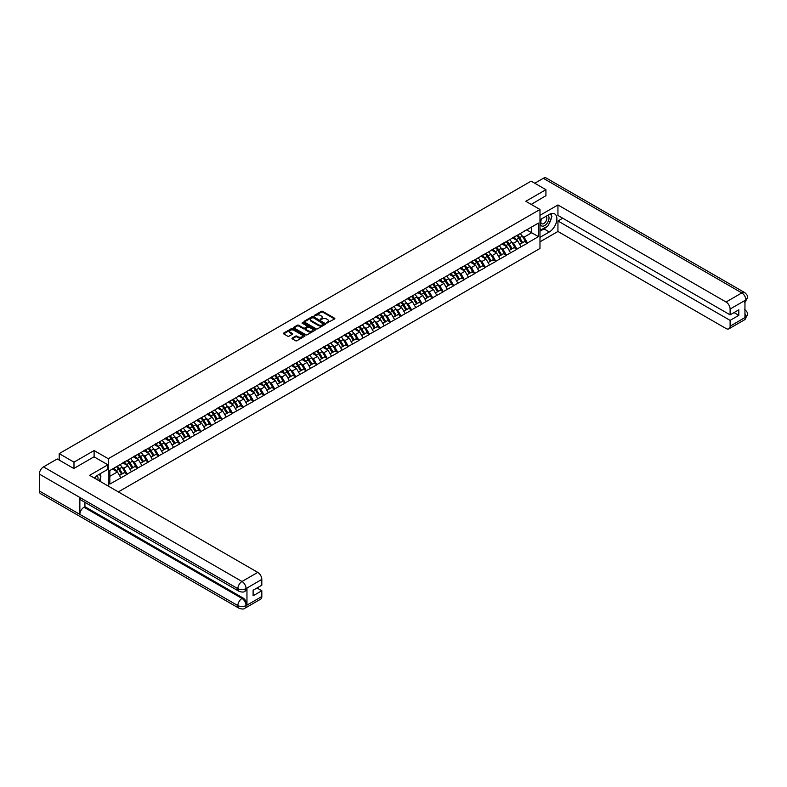 <?xml version="1.0" encoding="UTF-8"?>
<svg xmlns="http://www.w3.org/2000/svg" width="787" height="787" viewBox="0 0 787 787"><rect width="100%" height="100%" fill="white"/><g stroke="black" fill="none" stroke-linecap="round" stroke-linejoin="round"><path stroke-width="1.18" d="M326.615 323.063L334.583 318.991A0.935 0.541 0 0 0 334.583 318.233L322.66 311.347A0.935 0.541 0 0 0 321.332 311.347L314.288 315.41L314.288 315.941L316.128 315.42A3 1.731 0 0 1 320.368 315.42L321.362 315.99A3 1.731 0 0 1 322.237 317.22A3 1.731 0 0 1 321.362 318.44L320.457 319.502L322.296 318.981A3 1.731 0 0 1 326.536 318.981L327.53 319.552A3 1.731 0 0 1 328.405 320.771A3 1.731 0 0 1 327.53 322.001L326.615 322.522M292.233 338.046A0.935 0.541 0 0 0 292.233 338.813L295.587 340.751A0.935 0.541 0 0 0 296.906 340.751L304.726 336.236A0.935 0.541 0 0 0 304.726 335.469L292.803 328.582A0.935 0.541 0 0 0 291.475 328.582L283.654 333.098A0.935 0.541 0 0 0 283.654 333.855L287.698 336.197A0.935 0.541 0 0 0 289.026 336.197L292.37 334.259A0.935 0.541 0 0 0 292.37 333.501L290.364 332.34A2.509 1.446 0 0 1 289.636 331.317A2.509 1.446 0 0 1 291.18 329.979A2.509 1.446 0 0 1 293.915 330.294L301.765 334.829A2.509 1.446 0 0 1 302.493 335.852A2.509 1.446 0 0 1 300.949 337.19A2.509 1.446 0 0 1 298.214 336.875L296.906 336.118A0.935 0.541 0 0 0 295.587 336.118L292.233 338.046L292.233 338.813M94.106 450.538L73.988 462.146L59.202 453.617L531.136 181.148L545.922 189.677L525.805 201.295L539.98 209.48L108.281 458.723L94.106 450.538L94.106 456.844M316.197 328.848A0.935 0.541 0 0 0 317.515 328.848L325.336 324.333A0.935 0.541 0 0 0 325.336 323.565L313.413 316.679A0.935 0.541 0 0 0 312.085 316.679L304.264 321.194A0.935 0.541 0 0 0 304.264 321.962L316.197 328.848M302.238 323.201L315.026 330.294L307.215 334.8A0.935 0.541 0 0 1 305.887 334.8L293.964 327.913L293.964 327.146A0.935 0.541 0 0 0 293.964 327.913M293.964 327.146L297.309 325.218A0.935 0.541 0 0 1 298.637 325.218L303.467 328.002A0.935 0.541 0 0 0 304.795 328.002L307.019 326.723A0.935 0.541 0 0 0 307.019 325.956L301.982 323.054L302.906 322.513L315.036 329.517A0.935 0.541 0 0 1 315.036 330.284L315.036 329.517M108.281 486.081L108.281 458.723M118.345 491.895L539.98 248.466L539.98 209.48M116.565 466.642A6.394 3.689 -120 0 1 118.758 469.209L121.739 474.128L124.336 472.623L127.219 474.295L123.844 468.216L121.975 467.134M127.219 474.295L109.836 484.094L109.836 470.528L538.426 223.085L538.426 236.651L527.457 242.986L524.083 237.143L522.214 236.061M516.803 235.569A6.394 3.689 -120 0 1 518.987 238.136L521.978 243.055L524.575 241.55L527.457 242.986M527.457 243.222L516.921 249.066L513.547 243.222L511.678 242.14M506.267 241.648A6.394 3.689 -120 0 1 508.461 244.216L511.442 249.135L514.039 247.639L516.921 249.066M516.921 249.302L506.395 255.145L503.011 249.302L501.142 248.22M495.741 247.738A6.394 3.689 -120 0 1 497.925 250.296L500.906 255.214L503.503 253.719L506.395 255.145M506.395 255.382L495.859 261.225L492.485 255.382L490.616 254.299M485.205 253.817A6.394 3.689 -120 0 1 487.399 256.375L490.38 261.294L492.977 259.799L495.859 261.225M495.859 261.461L485.323 267.305L481.949 261.461L480.08 260.379M474.669 259.897A6.394 3.689 -120 0 1 476.863 262.455L479.844 267.373L482.441 265.878L485.323 267.305M485.323 267.541L474.797 273.394L471.423 267.541L469.544 266.459M464.143 265.976A6.394 3.689 -120 0 1 466.327 268.534L469.308 273.463L471.915 271.958L474.797 273.394M474.797 273.62L464.261 279.474L460.887 273.62L459.018 272.548M453.607 272.056A6.394 3.689 -120 0 1 455.801 274.614L458.782 279.542L461.379 278.037L464.261 279.474M464.261 279.7L453.725 285.553L450.351 279.7L448.482 278.628M443.071 278.136A6.394 3.689 -120 0 1 445.265 280.693L448.246 285.622L450.843 284.117L453.725 285.553M453.725 285.789L443.199 291.633L439.825 285.789L437.946 284.707M432.545 284.215A6.394 3.689 -120 0 1 434.729 286.783L437.71 291.702L440.317 290.196L443.199 291.633M443.199 291.869L432.663 297.712L429.289 291.869L427.42 290.787M422.009 290.295A6.394 3.689 -120 0 1 424.203 292.862L427.184 297.781L429.781 296.286L432.663 297.712M432.663 297.948L422.127 303.792L418.753 297.948L416.884 296.866M411.473 296.384A6.394 3.689 -120 0 1 413.667 298.942L416.648 303.861L419.245 302.365L422.127 303.792M422.127 304.028L411.601 309.871L408.227 304.028L406.358 302.946M400.947 302.464A6.394 3.689 -120 0 1 403.131 305.022L406.112 309.94L408.719 308.445L411.601 309.871M411.601 310.108L401.065 315.951L397.691 310.108L395.822 309.025M390.411 308.543A6.394 3.689 -120 0 1 392.605 311.101L395.586 316.03L398.183 314.525L401.065 315.951M401.065 316.187L390.539 322.04L387.155 316.187L385.286 315.105M379.875 314.623A6.394 3.689 -120 0 1 382.069 317.181L385.05 322.109L387.647 320.604L390.539 322.04M390.539 322.267L380.003 328.12L376.629 322.267L374.76 321.194M369.349 320.702A6.394 3.689 -120 0 1 371.533 323.26L374.514 328.189L377.121 326.684L380.003 328.12M380.003 328.346L369.467 334.2L366.093 328.346L364.224 327.274M358.813 326.782A6.394 3.689 -120 0 1 361.007 329.35L363.988 334.268L366.585 332.763L369.467 334.2M369.467 334.436L358.941 340.279L355.557 334.436L353.688 333.354M348.287 332.862A6.394 3.689 -120 0 1 350.471 335.429L353.452 340.348L356.049 338.853L358.941 340.279M358.941 340.515L348.405 346.359L345.031 340.515L343.162 339.433M337.751 338.951A6.394 3.689 -120 0 1 339.935 341.509L342.925 346.428L345.523 344.932L348.405 346.359M348.405 346.595L337.869 352.438L334.495 346.595L332.626 345.513M327.215 345.031A6.394 3.689 -120 0 1 329.409 347.588L332.389 352.507L334.987 351.012L337.869 352.438M337.869 352.674L327.343 358.518L323.959 352.674L322.09 351.592M316.689 351.11A6.394 3.689 -120 0 1 318.873 353.668L321.853 358.587L324.451 357.091L327.343 358.518M327.343 358.754L316.807 364.607L313.433 358.754L311.563 357.672M306.153 357.19A6.394 3.689 -120 0 1 308.347 359.748L311.327 364.676L313.924 363.171L316.807 364.607M316.807 364.834L306.271 370.687L302.897 364.834L301.028 363.761M295.617 363.269A6.394 3.689 -120 0 1 297.811 365.827L300.791 370.756L303.388 369.251L306.271 370.687M306.271 370.913L295.745 376.766L292.37 370.913L290.492 369.841M285.091 369.349A6.394 3.689 -120 0 1 287.275 371.907L290.255 376.835L292.862 375.33L295.745 376.766M295.745 377.003L285.209 382.846L281.835 377.003L279.965 375.92M274.555 375.429A6.394 3.689 -120 0 1 276.749 377.996L279.729 382.915L282.326 381.41L285.209 382.846M285.209 383.082L274.673 388.926L271.299 383.082L269.429 382M264.019 381.508A6.394 3.689 -120 0 1 266.213 384.076L269.193 388.994L271.79 387.499L274.673 388.926M274.673 389.162L264.147 395.005L260.772 389.162L258.893 388.08M253.493 387.598A6.394 3.689 -120 0 1 255.677 390.155L258.657 395.074L261.264 393.579L264.147 395.005M264.147 395.241L253.611 401.085L250.236 395.241L248.367 394.159M242.957 393.677A6.394 3.689 -120 0 1 245.15 396.235L248.131 401.154L250.728 399.658L253.611 401.085M253.611 401.321L243.075 407.164L239.701 401.321L237.831 400.239M232.421 399.757A6.394 3.689 -120 0 1 234.615 402.314L237.595 407.243L240.192 405.738L243.075 407.164M243.075 407.4L232.549 413.254L229.174 407.4L227.305 406.318M221.895 405.836A6.394 3.689 -120 0 1 224.079 408.394L227.059 413.323L229.666 411.817L232.549 413.254M232.549 413.48L222.013 419.333L218.638 413.48L216.769 412.408M211.359 411.916A6.394 3.689 -120 0 1 213.552 414.474L216.533 419.402L219.13 417.897L222.013 419.333M222.013 419.56L211.487 425.413L208.102 419.56L206.233 418.487M200.823 417.995A6.394 3.689 -120 0 1 203.016 420.563L205.997 425.482L208.594 423.977L211.487 425.413M211.487 425.649L200.951 431.492L197.576 425.649L195.707 424.567M190.297 424.075A6.394 3.689 -120 0 1 192.481 426.643L195.461 431.561L198.068 430.056L200.951 431.492M200.951 431.729L190.415 437.572L187.04 431.729L185.171 430.646M179.761 430.155A6.394 3.689 -120 0 1 181.954 432.722L184.935 437.641L187.532 436.146L190.415 437.572M190.415 437.808L179.889 443.652L176.504 437.808L174.635 436.726M169.235 436.244A6.394 3.689 -120 0 1 171.418 438.802L174.399 443.72L176.996 442.225L179.889 443.652M179.889 443.888L169.353 449.731L165.978 443.888L164.109 442.806M158.699 442.324A6.394 3.689 -120 0 1 160.882 444.881L163.873 449.8L166.47 448.305L169.353 449.731M169.353 449.967L158.817 455.821L155.442 449.967L153.573 448.885M148.163 448.403A6.394 3.689 -120 0 1 150.356 450.961L153.337 455.889L155.934 454.384L158.817 455.821M158.817 456.047L148.29 461.9L144.906 456.047L143.037 454.975M137.636 454.483A6.394 3.689 -120 0 1 139.82 457.04L142.801 461.969L145.398 460.464L148.29 461.9M148.29 462.126L137.755 467.98L134.38 462.126L132.511 461.054M127.1 460.562A6.394 3.689 -120 0 1 129.294 463.12L132.275 468.049L134.872 466.543L137.755 467.98M137.755 468.216L127.219 474.059M123.648 462.323L127.219 460.493M123.844 468.216L127.966 465.835L122.762 462.835M131.34 471.679L127.966 465.835M134.174 456.244L137.755 454.414M134.38 462.126L138.492 459.756L133.298 456.755M141.876 465.599L138.492 459.756M144.71 450.164L148.29 448.334M144.906 456.047L149.028 453.676L143.834 450.666M152.403 459.519L149.028 453.676M155.246 444.084L158.817 442.255M155.442 449.967L159.564 447.587L154.36 444.586M162.939 453.44L159.564 447.587M165.772 438.005L169.353 436.165M165.978 443.888L170.09 441.507L164.896 438.507M173.474 447.36L170.09 441.507M176.308 431.925L179.889 430.086M176.504 437.808L180.626 435.427L175.432 432.427M184.001 441.281L180.626 435.427M186.834 425.836L190.415 424.006M187.04 431.729L191.162 429.348L185.958 426.347M194.537 435.191L191.162 429.348M197.37 419.756L200.951 417.927M197.576 425.649L201.688 423.268L196.494 420.268M205.073 429.112L201.688 423.268M207.906 413.677L211.487 411.847M208.102 419.56L212.224 417.189L207.03 414.188M215.599 423.032L212.224 417.189M218.432 407.597L222.013 405.767M218.638 413.48L222.76 411.109L217.556 408.109M226.135 416.953L222.76 411.109M228.968 401.518L232.549 399.688M229.174 407.4L233.286 405.03L228.092 402.019M236.661 410.873L233.286 405.03M239.504 395.438L243.075 393.608M239.701 401.321L243.822 398.94L238.618 395.94M247.197 404.793L243.822 398.94M250.03 389.358L253.611 387.519M250.236 395.241L254.358 392.861L249.154 389.86M257.733 398.714L254.358 392.861M260.566 383.269L264.147 381.439M260.772 389.162L264.885 386.781L259.69 383.781M268.259 392.624L264.885 386.781M271.102 377.189L274.673 375.36M271.299 383.082L275.42 380.701L270.216 377.701M278.795 386.545L275.42 380.701M281.628 371.11L285.209 369.28M281.835 377.003L285.956 374.622L280.752 371.621M289.331 380.465L285.956 374.622M292.164 365.03L295.745 363.2M292.37 370.913L296.483 368.542L291.288 365.542M299.857 374.386L296.483 368.542M302.7 358.951L306.271 357.121M302.897 364.834L307.019 362.463L301.815 359.452M310.393 368.306L307.019 362.463M313.226 352.871L316.807 351.041M313.433 358.754L317.545 356.373L312.35 353.373M320.929 362.227L317.545 356.373M323.762 346.792L327.343 344.952M323.959 352.674L328.081 350.294L322.886 347.293M331.455 356.147L328.081 350.294M334.298 340.712L337.869 338.872M334.495 346.595L338.617 344.214L333.413 341.214M341.991 350.067L338.617 344.214M344.824 334.623L348.405 332.793M345.031 340.515L349.143 338.135L343.949 335.134M352.527 343.978L349.143 338.135M355.36 328.543L358.941 326.713M355.557 334.436L359.679 332.055L354.484 329.055M363.053 337.898L359.679 332.055M365.886 322.463L369.467 320.634M366.093 328.346L370.215 325.975L365.011 322.975M373.589 331.819L370.215 325.975M376.422 316.384L380.003 314.554M376.629 322.267L380.741 319.896L375.547 316.895M384.125 325.739L380.741 319.896M386.958 310.304L390.539 308.474M387.155 316.187L391.277 313.816L386.083 310.806M394.651 319.66L391.277 313.816M397.484 304.225L401.065 302.395M397.691 310.108L401.813 307.727L396.609 304.726M405.187 313.58L401.813 307.727M408.02 298.145L411.601 296.305M408.227 304.028L412.339 301.647L407.145 298.647M415.713 307.501L412.339 301.647M418.556 292.056L422.127 290.226M418.753 297.948L422.875 295.568L417.671 292.567M426.249 301.411L422.875 295.568M429.082 285.976L432.663 284.146M429.289 291.869L433.411 289.488L428.207 286.488M436.785 295.332L433.411 289.488M439.618 279.897L443.199 278.067M439.825 285.789L443.937 283.409L438.743 280.408M447.311 289.252L443.937 283.409M450.154 273.817L453.725 271.987M450.351 279.7L454.473 277.329L449.269 274.329M457.847 283.172L454.473 277.329M460.68 267.737L464.261 265.908M460.887 273.62L465.009 271.249L459.805 268.239M468.383 277.093L465.009 271.249M471.216 261.658L474.797 259.828M471.423 267.541L475.535 265.16L470.341 262.16M478.909 271.013L475.535 265.16M481.752 255.578L485.323 253.739M481.949 261.461L486.071 259.08L480.867 256.08M489.445 264.934L486.071 259.08M492.278 249.499L495.859 247.659M492.485 255.382L496.597 253.001L491.403 250M499.981 258.854L496.597 253.001M502.814 243.409L506.395 241.579M503.011 249.302L507.133 246.921L501.939 243.921M510.507 252.765L507.133 246.921M513.35 237.33L516.921 235.5M513.547 243.222L517.669 240.842L512.465 237.841M521.043 246.685L517.669 240.842M523.876 231.25L527.457 229.42M524.083 237.143L531.678 232.755L531.678 226.981L538.426 223.085M526.68 229.873L538.426 236.651M545.922 195.914L545.922 189.677M73.988 462.146L73.988 468.383M59.202 453.617L59.202 460.08M109.836 476.302L117.43 471.915L112.433 469.032M120.805 477.758L117.43 471.915M326.88 323.152L327.53 322.778A3 1.731 0 0 0 328.405 321.558L328.405 320.771M322.237 317.22L322.237 317.997A3 1.731 0 0 1 321.362 319.217L320.712 319.591M334.583 318.233L334.583 318.991L322.66 312.124A0.935 0.541 0 0 0 321.332 312.124L314.554 316.04M325.336 323.565L325.336 324.333L313.413 317.456A0.935 0.541 0 0 0 312.085 317.456L304.274 321.972L304.264 321.194M323.683 324.214L313.216 317.633L311.327 318.194A3 1.731 0 0 0 310.442 319.414A3 1.731 0 0 0 311.327 320.643L318.479 324.775A3 1.731 0 0 0 322.719 324.775L323.683 324.214L323.683 325.001L323.683 324.46M310.442 319.414L310.442 320.201A3 1.731 0 0 0 311.327 321.421L311.327 320.643M323.683 325.001L322.719 325.552A3 1.731 0 0 1 318.479 325.552L311.327 321.421M293.974 327.913L297.309 325.995L297.309 325.218M307.294 326.339L307.294 327.117A0.935 0.541 0 0 1 307.019 327.5L304.795 328.789A0.935 0.541 0 0 1 303.467 328.789L298.637 325.995A0.935 0.541 0 0 0 297.309 325.995M308.494 330.904A2.509 1.446 0 0 0 311.219 331.219A2.509 1.446 0 0 0 312.773 329.881A2.509 1.446 0 0 0 312.036 328.858L309.271 327.264A0.935 0.541 0 0 0 307.943 327.264L305.72 328.543A0.935 0.541 0 0 0 305.72 329.31L308.494 330.904L308.494 331.681A2.509 1.446 0 0 0 311.219 331.996A2.509 1.446 0 0 0 312.773 330.658L312.773 329.881M305.445 328.927L305.445 329.704A0.935 0.541 0 0 0 305.72 330.087L305.72 329.31M308.494 331.681L305.72 330.087M302.493 335.852L302.493 336.629A2.509 1.446 0 0 1 300.949 337.967A2.509 1.446 0 0 1 298.214 337.653L296.906 336.895A0.935 0.541 0 0 0 295.587 336.895L292.252 338.823M289.636 331.317L289.636 332.094A2.509 1.446 0 0 0 290.364 333.117L290.364 332.34M292.37 333.501L292.37 334.259L290.364 333.117M304.726 335.469L304.726 336.236L292.803 329.36A0.935 0.541 0 0 0 291.475 329.36L283.664 333.865M520.227 233.591A7.831 4.525 60 0 1 522.283 236.169L519.686 237.674A7.831 4.525 -120 0 0 517.63 235.097M519.686 237.674L522.666 242.593L525.263 241.097L522.283 236.169M521.978 243.055L522.666 242.593M524.575 241.55L525.263 241.097M513.154 237.448A6.394 3.689 60 0 1 514.914 239.258M514.157 237.103A7.831 4.525 60 0 1 516.203 239.681L516.498 240.163M519.705 244.364L521.781 243.104L518.8 238.176A7.831 4.525 -120 0 0 516.754 235.598M521.781 243.104L519.676 244.324M509.701 239.671A7.831 4.525 60 0 1 511.747 242.258L509.15 243.754A7.831 4.525 -120 0 0 507.094 241.176M509.15 243.754L512.13 248.682L514.728 247.177L511.747 242.258M511.442 249.135L512.13 248.682M514.039 247.639L514.728 247.177M502.618 243.527A6.394 3.689 60 0 1 504.388 245.337M503.621 243.183A7.831 4.525 60 0 1 505.667 245.76L505.962 246.242M509.169 250.443L511.255 249.184L508.274 244.265A7.831 4.525 -120 0 0 506.218 241.678M511.255 249.184L509.14 250.404M499.165 245.751A7.831 4.525 60 0 1 501.221 248.338L498.614 249.833A7.831 4.525 -120 0 0 496.567 247.256M498.614 249.833L501.594 254.762L504.201 253.257L501.221 248.338M500.906 255.214L501.594 254.762M503.503 253.719L504.201 253.257M492.091 249.607A6.394 3.689 60 0 1 493.852 251.417M493.085 249.263A7.831 4.525 60 0 1 495.141 251.84L495.436 252.332M498.633 256.532L500.719 255.263L497.738 250.345A7.831 4.525 -120 0 0 495.682 247.757M500.719 255.263L498.614 256.483M488.629 251.84A7.831 4.525 60 0 1 490.685 254.417L488.088 255.913A7.831 4.525 -120 0 0 486.032 253.335M488.088 255.913L491.068 260.841L493.665 259.336L490.685 254.417M490.38 261.294L491.068 260.841M492.977 259.799L493.665 259.336M481.555 255.686A6.394 3.689 60 0 1 483.316 257.497M482.559 255.342A7.831 4.525 60 0 1 484.605 257.92L484.9 258.411M488.107 262.612L490.183 261.343L487.202 256.424A7.831 4.525 -120 0 0 485.156 253.847M490.183 261.343L488.078 262.563M478.103 257.92A7.831 4.525 60 0 1 480.149 260.497L477.552 261.992A7.831 4.525 -120 0 0 475.496 259.415M477.552 261.992L480.532 266.921L483.129 265.416L480.149 260.497M479.844 267.373L480.532 266.921M482.441 265.878L483.129 265.416M471.019 261.766A6.394 3.689 60 0 1 472.79 263.576M472.023 261.422A7.831 4.525 60 0 1 474.079 264.009L474.364 264.491M477.571 268.692L479.657 267.423L476.676 262.504A7.831 4.525 -120 0 0 474.62 259.926M479.657 267.423L477.542 268.642M467.567 263.999A7.831 4.525 60 0 1 469.623 266.577L467.016 268.082A7.831 4.525 -120 0 0 464.969 265.494M467.016 268.082L469.996 273L472.603 271.495L469.623 266.577M469.308 273.463L469.996 273M471.915 271.958L472.603 271.495M460.493 267.846A6.394 3.689 60 0 1 462.254 269.656M461.487 267.501A7.831 4.525 60 0 1 463.543 270.089L463.838 270.571M467.035 274.771L469.121 273.512L466.14 268.583A7.831 4.525 -120 0 0 464.094 266.006M469.121 273.512L467.016 274.722M541.377 219.002A6.207 3.581 120 0 0 542.45 226.164A6.207 3.581 120 0 0 548.047 221.737A6.207 3.581 120 0 0 547.9 215.235M541.731 218.806A4.25 2.45 120 0 0 541.712 223.734A4.25 2.45 120 0 0 542.341 223.921A4.25 2.45 120 0 0 546.227 220.783A4.25 2.45 120 0 0 545.962 216.376A4.25 2.45 120 0 0 545.952 216.366M550.27 213.946L551.933 216.307L548.283 225.702L540.994 229.902L539.98 228.466M539.98 229.322L540.994 229.902M99.231 474.276L100.923 476.686L99.29 480.896M97.814 480.04A6.207 3.581 120 0 0 96.988 475.702M95.837 478.899A4.25 2.45 120 0 0 95.394 477.148M546.945 226.469A10.743 6.198 120 0 1 543.965 228.889L549.296 231.968A10.743 6.198 120 0 0 556.311 222.505A10.743 6.198 120 0 0 554.668 213.897A10.743 6.198 120 0 0 549.296 214.428L539.98 219.809M549.296 231.968L539.98 237.349M539.98 241.835L557.944 231.467L557.944 220.98L730.11 320.378L730.11 326.192L745.968 316.945L744.955 317.417L744.955 300.654L745.869 299.936L730.11 309.035A5.725 3.305 -120 0 0 726.057 302.021L741.816 292.921L543.325 178.315L534.786 183.243M562.735 218.215L557.944 220.98M734.025 312.587L738.816 315.351L738.816 309.812L730.11 314.849L557.944 215.441L557.944 204.964L726.057 302.021M539.98 215.333L557.944 204.964M557.944 231.467L726.057 328.523A5.725 3.305 -120 0 0 728.919 328.809A5.725 3.305 -120 0 0 730.11 326.192M543.325 178.315A5.873 3.394 -60 0 1 546.257 178.029L744.758 292.626A5.873 3.394 -60 0 0 741.816 292.921A5.725 3.305 60 0 1 745.869 299.936M730.11 314.849L730.11 309.035M738.816 315.351L730.11 320.378M545.922 195.678L531.205 204.413M549.07 223.665A10.743 6.198 120 0 0 551.382 217.704M551.559 215.776A10.743 6.198 120 0 0 551.293 213.592M543.965 228.889L539.98 231.191M539.98 229.942L540.521 229.637M744.955 313.413L745.869 316.895M744.758 309.586C747.06 311.652 748.024 313.315 747.65 314.554L745.978 316.945M744.758 292.626C747.06 294.682 748.024 296.355 747.65 297.634L745.968 299.995M239.061 591.332A5.873 3.394 -60 0 1 237.851 588.676C240.547 589.975 243.252 589.965 245.947 588.646L244.865 591.322C243.901 592.296 241.973 592.296 239.061 591.332L81.081 500.119A5.873 3.394 -60 0 1 79.861 497.463L39.35 474.079A5.873 3.394 -60 0 1 43.501 466.888L57.244 458.949L73.781 468.501L94.037 456.814L107.878 464.802L107.878 469.278L98.296 474.817A10.743 6.198 120 0 0 94.529 478.142M107.878 464.802L89.649 475.328L257.762 572.385A5.725 3.305 60 0 1 261.815 579.399L261.815 585.213L253.109 590.24L253.109 595.769L261.815 590.742L261.815 596.556A5.725 3.305 60 0 1 260.625 599.173L244.865 608.282A5.725 3.305 -120 0 0 246.046 605.656L261.815 596.556M100.283 481.467L102.546 482.765M100.52 481.329L100.52 477.729M100.52 476.115L100.52 473.528M244.865 608.282C243.95 609.246 242.012 609.246 239.061 608.282L40.57 493.685A5.873 3.394 -60 0 1 39.35 490.999L79.861 514.383A5.873 3.394 -60 0 1 84.012 507.231L242.002 598.445L242.908 597.913A5.725 3.305 60 0 1 246.961 604.937L246.961 588.174A5.725 3.305 60 0 1 245.77 590.791L244.865 591.322M39.35 474.079L39.35 490.999M43.501 466.888L242.002 581.485A5.873 3.394 -60 0 0 237.851 588.676L79.861 497.463L79.861 514.383L237.851 605.596C240.547 606.895 243.242 606.895 245.947 605.596L246.046 605.656M261.815 590.742L257.024 587.978M84.927 502.332L84.927 506.7L242.908 597.913M84.927 506.7L84.012 507.231M457.031 270.079A7.831 4.525 60 0 1 459.087 272.656L456.49 274.161A7.831 4.525 -120 0 0 454.433 271.574M456.49 274.161L459.47 279.08L462.067 277.585L459.087 272.656M458.782 279.542L459.47 279.08M461.379 278.037L462.067 277.585M449.957 273.925A6.394 3.689 60 0 1 451.718 275.735M450.961 273.591A7.831 4.525 60 0 1 453.007 276.168L453.302 276.65M456.509 280.851L458.595 279.592L455.604 274.663A7.831 4.525 -120 0 0 453.558 272.086M458.595 279.592L456.48 280.802M446.504 276.158A7.831 4.525 60 0 1 448.551 278.736L445.954 280.241A7.831 4.525 -120 0 0 443.898 277.663M445.954 280.241L448.934 285.16L451.531 283.664L448.551 278.736M448.246 285.622L448.934 285.16M450.843 284.117L451.531 283.664M439.421 280.015A6.394 3.689 60 0 1 441.192 281.825M440.425 279.67A7.831 4.525 60 0 1 442.481 282.248L442.766 282.73M445.973 286.93L448.059 285.671L445.078 280.743A7.831 4.525 -120 0 0 443.022 278.165M448.059 285.671L445.944 286.891M435.968 282.238A7.831 4.525 60 0 1 438.025 284.815L435.418 286.32A7.831 4.525 -120 0 0 433.371 283.743M435.418 286.32L438.398 291.239L441.005 289.744L438.025 284.815M437.71 291.702L438.398 291.239M440.317 290.196L441.005 289.744M428.895 286.094A6.394 3.689 60 0 1 430.656 287.904M429.889 285.75A7.831 4.525 60 0 1 431.945 288.327L432.24 288.809M435.437 293.01L437.523 291.751L434.542 286.832A7.831 4.525 -120 0 0 432.496 284.245M437.523 291.751L435.418 292.971M425.433 288.317A7.831 4.525 60 0 1 427.489 290.905L424.891 292.4A7.831 4.525 -120 0 0 422.835 289.823M424.891 292.4L427.872 297.329L430.469 295.823L427.489 290.905M427.184 297.781L427.872 297.329M429.781 296.286L430.469 295.823M418.359 292.174A6.394 3.689 60 0 1 420.13 293.984M419.363 291.829A7.831 4.525 60 0 1 421.409 294.407L421.704 294.899M424.911 299.09L426.997 297.83L424.016 292.912A7.831 4.525 -120 0 0 421.96 290.324M426.997 297.83L424.882 299.05M414.906 294.397A7.831 4.525 60 0 1 416.953 296.984L414.356 298.48A7.831 4.525 -120 0 0 412.309 295.902M414.356 298.48L417.336 303.408L419.933 301.903L416.953 296.984M416.648 303.861L417.336 303.408M419.245 302.365L419.933 301.903M407.823 298.253A6.394 3.689 60 0 1 409.594 300.063M408.827 297.909A7.831 4.525 60 0 1 410.883 300.486L411.178 300.978M414.375 305.179L416.461 303.91L413.48 298.991A7.831 4.525 -120 0 0 411.424 296.414M416.461 303.91L414.356 305.13M404.37 300.486A7.831 4.525 60 0 1 406.426 303.064L403.82 304.559A7.831 4.525 -120 0 0 401.773 301.982M403.82 304.559L406.81 309.488L409.407 307.983L406.426 303.064M406.112 309.94L406.81 309.488M408.719 308.445L409.407 307.983M397.297 304.333A6.394 3.689 60 0 1 399.058 306.143M398.291 303.989A7.831 4.525 60 0 1 400.347 306.566L400.642 307.058M403.849 311.258L405.925 309.989L402.944 305.071A7.831 4.525 -120 0 0 400.898 302.493M405.925 309.989L403.82 311.209M393.834 306.566A7.831 4.525 60 0 1 395.891 309.143L393.293 310.649A7.831 4.525 -120 0 0 391.237 308.061M393.293 310.649L396.274 315.567L398.871 314.062L395.891 309.143M395.586 316.03L396.274 315.567M398.183 314.525L398.871 314.062M386.761 310.412A6.394 3.689 60 0 1 388.532 312.223M387.765 310.068A7.831 4.525 60 0 1 389.811 312.655L390.106 313.137M393.313 317.338L395.399 316.069L392.418 311.15A7.831 4.525 -120 0 0 390.362 308.573M395.399 316.069L393.284 317.289M383.308 312.646A7.831 4.525 60 0 1 385.355 315.223L382.757 316.728A7.831 4.525 -120 0 0 380.711 314.141M382.757 316.728L385.738 321.647L388.335 320.152L385.355 315.223M385.05 322.109L385.738 321.647M387.647 320.604L388.335 320.152M376.235 316.492A6.394 3.689 60 0 1 377.996 318.302M377.229 316.148A7.831 4.525 60 0 1 379.285 318.735L379.58 319.217M382.777 323.418L384.863 322.158L381.882 317.23A7.831 4.525 -120 0 0 379.826 314.652M384.863 322.158L382.757 323.368M372.772 318.725A7.831 4.525 60 0 1 374.828 321.303L372.231 322.808A7.831 4.525 -120 0 0 370.175 320.23M372.231 322.808L375.212 327.726L377.809 326.231L374.828 321.303M374.514 328.189L375.212 327.726M377.121 326.684L377.809 326.231M365.699 322.572A6.394 3.689 60 0 1 367.46 324.382M366.703 322.237A7.831 4.525 60 0 1 368.749 324.815L369.044 325.297M372.251 329.497L374.327 328.238L371.346 323.309A7.831 4.525 -120 0 0 369.3 320.732M374.327 328.238L372.221 329.458M362.246 324.805A7.831 4.525 60 0 1 364.292 327.382L361.695 328.887A7.831 4.525 -120 0 0 359.639 326.31M361.695 328.887L364.676 333.806L367.273 332.311L364.292 327.382M363.988 334.268L364.676 333.806M366.585 332.763L367.273 332.311M355.163 328.661A6.394 3.689 60 0 1 356.934 330.471M356.167 328.317A7.831 4.525 60 0 1 358.213 330.894L358.508 331.376M361.715 335.577L363.801 334.318L360.82 329.389A7.831 4.525 -120 0 0 358.764 326.812M363.801 334.318L361.686 335.537M351.71 330.884A7.831 4.525 60 0 1 353.757 333.472L351.159 334.967A7.831 4.525 -120 0 0 349.113 332.389M351.159 334.967L354.14 339.886L356.747 338.39L353.757 333.472M353.452 340.348L354.14 339.886M356.049 338.853L356.747 338.39M344.637 334.741A6.394 3.689 60 0 1 346.398 336.551M345.631 334.396A7.831 4.525 60 0 1 347.687 336.974L347.982 337.456M351.179 341.656L353.265 340.397L350.284 335.478A7.831 4.525 -120 0 0 348.228 332.891M353.265 340.397L351.159 341.617M341.174 336.964A7.831 4.525 60 0 1 343.23 339.551L340.633 341.046A7.831 4.525 -120 0 0 338.577 338.469M340.633 341.046L343.614 345.975L346.211 344.47L343.23 339.551M342.925 346.428L343.614 345.975M345.523 344.932L346.211 344.47M334.101 340.82A6.394 3.689 60 0 1 335.862 342.63M335.105 340.476A7.831 4.525 60 0 1 337.151 343.053L337.446 343.545M340.653 347.746L342.729 346.477L339.748 341.558A7.831 4.525 -120 0 0 337.702 338.971M342.729 346.477L340.623 347.697M330.648 343.043A7.831 4.525 60 0 1 332.694 345.631L330.097 347.126A7.831 4.525 -120 0 0 328.041 344.549M330.097 347.126L333.078 352.055L335.675 350.549L332.694 345.631M332.389 352.507L333.078 352.055M334.987 351.012L335.675 350.549M323.565 346.9A6.394 3.689 60 0 1 325.336 348.71M324.569 346.555A7.831 4.525 60 0 1 326.615 349.133L326.91 349.625M330.117 353.825L332.203 352.556L329.222 347.638A7.831 4.525 -120 0 0 327.166 345.06M332.203 352.556L330.087 353.776M320.112 349.133A7.831 4.525 60 0 1 322.168 351.71L319.561 353.206A7.831 4.525 -120 0 0 317.515 350.628M319.561 353.206L322.542 358.134L325.149 356.629L322.168 351.71M321.853 358.587L322.542 358.134M324.451 357.091L325.149 356.629M313.039 352.979A6.394 3.689 60 0 1 314.8 354.789M314.033 352.635A7.831 4.525 60 0 1 316.089 355.222L316.384 355.704M319.581 359.905L321.667 358.636L318.686 353.717A7.831 4.525 -120 0 0 316.63 351.14M321.667 358.636L319.561 359.856M309.576 355.212A7.831 4.525 60 0 1 311.632 357.79L309.035 359.295A7.831 4.525 -120 0 0 306.979 356.708M309.035 359.295L312.016 364.214L314.613 362.709L311.632 357.79M311.327 364.676L312.016 364.214M313.924 363.171L314.613 362.709M302.503 359.059A6.394 3.689 60 0 1 304.264 360.869M303.507 358.715A7.831 4.525 60 0 1 305.553 361.302L305.848 361.784M309.055 365.985L311.131 364.725L308.15 359.797A7.831 4.525 -120 0 0 306.104 357.219M311.131 364.725L309.025 365.935M299.05 361.292A7.831 4.525 60 0 1 301.096 363.869L298.499 365.375A7.831 4.525 -120 0 0 296.443 362.787M298.499 365.375L301.48 370.293L304.077 368.798L301.096 363.869M300.791 370.756L301.48 370.293M303.388 369.251L304.077 368.798M291.967 365.138A6.394 3.689 60 0 1 293.738 366.949M292.971 364.804A7.831 4.525 60 0 1 295.027 367.381L295.312 367.863M298.519 372.064L300.604 370.805L297.624 365.876A7.831 4.525 -120 0 0 295.568 363.299M300.604 370.805L298.489 372.015M288.514 367.372A7.831 4.525 60 0 1 290.57 369.949L287.963 371.454A7.831 4.525 -120 0 0 285.917 368.877M287.963 371.454L290.944 376.373L293.551 374.878L290.57 369.949M290.255 376.835L290.944 376.373M292.862 375.33L293.551 374.878M281.441 371.228A6.394 3.689 60 0 1 283.202 373.038M282.435 370.884A7.831 4.525 60 0 1 284.491 373.461L284.786 373.943M287.983 378.144L290.069 376.884L287.088 371.956A7.831 4.525 -120 0 0 285.042 369.378M290.069 376.884L287.963 378.104M277.978 373.451A7.831 4.525 60 0 1 280.034 376.029L277.437 377.534A7.831 4.525 -120 0 0 275.381 374.956M277.437 377.534L280.418 382.452L283.015 380.957L280.034 376.029M279.729 382.915L280.418 382.452M282.326 381.41L283.015 380.957M270.905 377.307A6.394 3.689 60 0 1 272.666 379.118M271.909 376.963A7.831 4.525 60 0 1 273.955 379.541L274.25 380.023M277.457 384.223L279.542 382.964L276.552 378.045A7.831 4.525 -120 0 0 274.506 375.458M279.542 382.964L277.427 384.184M267.452 379.531A7.831 4.525 60 0 1 269.498 382.118L266.901 383.613A7.831 4.525 -120 0 0 264.845 381.036M266.901 383.613L269.882 388.542L272.479 387.037L269.498 382.118M269.193 388.994L269.882 388.542M271.79 387.499L272.479 387.037M260.369 383.387A6.394 3.689 60 0 1 262.14 385.197M261.373 383.043A7.831 4.525 60 0 1 263.429 385.62L263.714 386.112M266.921 390.303L269.006 389.044L266.026 384.125A7.831 4.525 -120 0 0 263.97 381.538M269.006 389.044L266.891 390.263M256.916 385.61A7.831 4.525 60 0 1 258.972 388.198L256.365 389.693A7.831 4.525 -120 0 0 254.319 387.115M256.365 389.693L259.346 394.621L261.953 393.116L258.972 388.198M258.657 395.074L259.346 394.621M261.264 393.579L261.953 393.116M249.843 389.467A6.394 3.689 60 0 1 251.604 391.277M250.837 389.122A7.831 4.525 60 0 1 252.893 391.7L253.188 392.192M256.385 396.392L258.47 395.123L255.49 390.204A7.831 4.525 -120 0 0 253.444 387.617M258.47 395.123L256.365 396.343M246.38 391.7A7.831 4.525 60 0 1 248.436 394.277L245.839 395.772A7.831 4.525 -120 0 0 243.783 393.195M245.839 395.772L248.82 400.701L251.417 399.196L248.436 394.277M248.131 401.154L248.82 400.701M250.728 399.658L251.417 399.196M239.307 395.546A6.394 3.689 60 0 1 241.078 397.356M240.31 395.202A7.831 4.525 60 0 1 242.357 397.779L242.652 398.271M245.859 402.472L247.944 401.203L244.964 396.284A7.831 4.525 -120 0 0 242.908 393.707M247.944 401.203L245.829 402.423M235.854 397.779A7.831 4.525 60 0 1 237.9 400.357L235.303 401.862A7.831 4.525 -120 0 0 233.257 399.275M235.303 401.862L238.284 406.781L240.881 405.275L237.9 400.357M237.595 407.243L238.284 406.781M240.192 405.738L240.881 405.275M228.771 401.626A6.394 3.689 60 0 1 230.542 403.436M229.774 401.281A7.831 4.525 60 0 1 231.831 403.869L232.126 404.351M235.323 408.551L237.408 407.282L234.428 402.364A7.831 4.525 -120 0 0 232.372 399.786M237.408 407.282L235.303 408.502M225.318 403.859A7.831 4.525 60 0 1 227.374 406.436L224.767 407.941A7.831 4.525 -120 0 0 222.721 405.354M224.767 407.941L227.758 412.86L230.355 411.365L227.374 406.436M227.059 413.323L227.758 412.86M229.666 411.817L230.355 411.365M218.245 407.705A6.394 3.689 60 0 1 220.006 409.515M219.239 407.361A7.831 4.525 60 0 1 221.295 409.948L221.59 410.43M224.797 414.631L226.872 413.372L223.892 408.443A7.831 4.525 -120 0 0 221.845 405.866M226.872 413.372L224.767 414.582M214.782 409.938A7.831 4.525 60 0 1 216.838 412.516L214.241 414.021A7.831 4.525 -120 0 0 212.185 411.444M214.241 414.021L217.222 418.94L219.819 417.444L216.838 412.516M216.533 419.402L217.222 418.94M219.13 417.897L219.819 417.444M207.709 413.785A6.394 3.689 60 0 1 209.48 415.595M208.712 413.45A7.831 4.525 60 0 1 210.759 416.028L211.054 416.51M214.261 420.711L216.346 419.451L213.366 414.523A7.831 4.525 -120 0 0 211.31 411.945M216.346 419.451L214.231 420.671M204.256 416.018A7.831 4.525 60 0 1 206.302 418.595L203.705 420.101A7.831 4.525 -120 0 0 201.659 417.523M203.705 420.101L206.686 425.019L209.283 423.524L206.302 418.595M205.997 425.482L206.686 425.019M208.594 423.977L209.283 423.524M197.183 419.874A6.394 3.689 60 0 1 198.944 421.684M198.176 419.53A7.831 4.525 60 0 1 200.232 422.107L200.528 422.589M203.725 426.79L205.81 425.531L202.83 420.602A7.831 4.525 -120 0 0 200.774 418.025M205.81 425.531L203.705 426.751M193.72 422.098A7.831 4.525 60 0 1 195.776 424.685L193.179 426.18A7.831 4.525 -120 0 0 191.123 423.603M193.179 426.18L196.16 431.099L198.757 429.604L195.776 424.685M195.461 431.561L196.16 431.099M198.068 430.056L198.757 429.604M186.647 425.954A6.394 3.689 60 0 1 188.408 427.764M187.65 425.61A7.831 4.525 60 0 1 189.697 428.187L189.992 428.669M193.199 432.87L195.274 431.61L192.294 426.692A7.831 4.525 -120 0 0 190.247 424.104M195.274 431.61L193.169 432.83M183.194 428.177A7.831 4.525 60 0 1 185.24 430.764L182.643 432.26A7.831 4.525 -120 0 0 180.587 429.682M182.643 432.26L185.624 437.188L188.221 435.683L185.24 430.764M184.935 437.641L185.624 437.188M187.532 436.146L188.221 435.683M176.111 432.033A6.394 3.689 60 0 1 177.882 433.844M177.114 431.689A7.831 4.525 60 0 1 179.161 434.267L179.456 434.758M182.663 438.949L184.748 437.69L181.767 432.771A7.831 4.525 -120 0 0 179.711 430.184M184.748 437.69L182.633 438.91M172.658 434.257A7.831 4.525 60 0 1 174.704 436.844L172.107 438.339A7.831 4.525 -120 0 0 170.061 435.762M172.107 438.339L175.088 443.268L177.695 441.763L174.704 436.844M174.399 443.72L175.088 443.268M176.996 442.225L177.695 441.763M165.585 438.113A6.394 3.689 60 0 1 167.346 439.923M166.578 437.769A7.831 4.525 60 0 1 168.634 440.346L168.93 440.838M172.127 445.039L174.212 443.77L171.232 438.851A7.831 4.525 -120 0 0 169.175 436.273M174.212 443.77L172.107 444.989M162.122 440.346A7.831 4.525 60 0 1 164.178 442.924L161.581 444.419A7.831 4.525 -120 0 0 159.525 441.841M161.581 444.419L164.562 449.347L167.159 447.842L164.178 442.924M163.873 449.8L164.562 449.347M166.47 448.305L167.159 447.842M155.049 444.193A6.394 3.689 60 0 1 156.81 446.003M156.052 443.848A7.831 4.525 60 0 1 158.098 446.436L158.394 446.918M161.601 451.118L163.676 449.849L160.696 444.93A7.831 4.525 -120 0 0 158.649 442.353M163.676 449.849L161.571 451.069M151.596 446.426A7.831 4.525 60 0 1 153.642 449.003L151.045 450.508A7.831 4.525 -120 0 0 148.989 447.921M151.045 450.508L154.026 455.427L156.623 453.922L153.642 449.003M153.337 455.889L154.026 455.427M155.934 454.384L156.623 453.922M144.513 450.272A6.394 3.689 60 0 1 146.284 452.082M145.516 449.928A7.831 4.525 60 0 1 147.562 452.515L147.858 452.997M151.065 457.198L153.15 455.939L150.169 451.01A7.831 4.525 -120 0 0 148.113 448.433M153.15 455.939L151.035 457.149M141.06 452.505A7.831 4.525 60 0 1 143.116 455.083L140.509 456.588A7.831 4.525 -120 0 0 138.463 454.001M140.509 456.588L143.49 461.507L146.097 460.011L143.116 455.083M142.801 461.969L143.49 461.507M145.398 460.464L146.097 460.011M133.987 456.352A6.394 3.689 60 0 1 135.748 458.162M134.98 456.017A7.831 4.525 60 0 1 137.036 458.595L137.332 459.077M140.529 463.277L142.614 462.018L139.633 457.09A7.831 4.525 -120 0 0 137.577 454.512M142.614 462.018L140.509 463.228M130.524 458.585A7.831 4.525 60 0 1 132.58 461.162L129.983 462.667A7.831 4.525 -120 0 0 127.927 460.09M129.983 462.667L132.964 467.586L135.561 466.091L132.58 461.162M132.275 468.049L132.964 467.586M134.872 466.543L135.561 466.091M123.451 462.441A6.394 3.689 60 0 1 125.212 464.241M124.454 462.097A7.831 4.525 60 0 1 126.5 464.674L126.796 465.156M130.003 469.357L132.078 468.098L129.098 463.169A7.831 4.525 -120 0 0 127.051 460.592M132.078 468.098L129.973 469.318M119.998 464.664A7.831 4.525 60 0 1 122.044 467.242L119.447 468.747A7.831 4.525 -120 0 0 117.391 466.17M119.447 468.747L122.428 473.666L125.025 472.17L122.044 467.242M121.739 474.128L122.428 473.666M124.336 472.623L125.025 472.17M113.092 468.649A6.394 3.689 60 0 1 114.686 470.331M113.918 468.176A7.831 4.525 60 0 1 115.974 470.754L116.26 471.236M119.467 475.437L121.552 474.177L118.571 469.249A7.831 4.525 -120 0 0 116.515 466.671M121.552 474.177L119.437 475.397M327.53 322.778L327.53 322.001M320.457 319.502L320.457 318.971M321.362 319.217L321.362 318.44M314.288 315.941L314.288 315.41M321.332 312.124L321.332 311.347M322.66 312.124L322.66 311.347M312.085 317.456L312.085 316.679M313.413 317.456L313.413 316.679M318.479 325.552L318.479 324.775M322.719 325.552L322.719 324.775M298.637 325.995L298.637 325.218M303.467 328.789L303.467 328.002M304.795 328.789L304.795 328.002M307.019 327.5L307.019 326.723M302.906 323.3L302.906 322.513M295.587 336.895L295.587 336.118M296.906 336.895L296.906 336.118M298.214 337.653L298.214 336.875M283.654 333.855L283.654 333.098M291.475 329.36L291.475 328.582M292.803 329.36L292.803 328.582M518.8 238.176L516.203 239.681M508.274 244.265L505.667 245.76M497.738 250.345L495.141 251.84M487.202 256.424L484.605 257.92M476.676 262.504L474.079 264.009M466.14 268.583L463.543 270.089M747.65 314.574L744.689 319.709A5.725 3.305 -120 0 0 745.869 317.082M744.955 302.562L745.869 300.132M246.961 604.937L245.957 605.596M261.815 579.399L245.957 588.646M246.046 588.696L246.961 588.174M246.046 588.499A5.725 3.305 60 0 0 242.002 581.485L257.762 572.385M239.061 608.282A5.873 3.394 -60 0 1 237.851 605.596A5.873 3.394 -60 0 1 242.002 598.445C244.442 600.078 245.79 602.419 246.046 605.459M455.604 274.663L453.007 276.168M445.078 280.743L442.481 282.248M434.542 286.832L431.945 288.327M424.016 292.912L421.409 294.407M413.48 298.991L410.883 300.486M402.944 305.071L400.347 306.566M392.418 311.15L389.811 312.655M381.882 317.23L379.285 318.735M371.346 323.309L368.749 324.815M360.82 329.389L358.213 330.894M350.284 335.478L347.687 336.974M339.748 341.558L337.151 343.053M329.222 347.638L326.615 349.133M318.686 353.717L316.089 355.222M308.15 359.797L305.553 361.302M297.624 365.876L295.027 367.381M287.088 371.956L284.491 373.461M276.552 378.045L273.955 379.541M266.026 384.125L263.429 385.62M255.49 390.204L252.893 391.7M244.964 396.284L242.357 397.779M234.428 402.364L231.831 403.869M223.892 408.443L221.295 409.948M213.366 414.523L210.759 416.028M202.83 420.602L200.232 422.107M192.294 426.692L189.697 428.187M181.767 432.771L179.161 434.267M171.232 438.851L168.634 440.346M160.696 444.93L158.098 446.436M150.169 451.01L147.562 452.515M139.633 457.09L137.036 458.595M129.098 463.169L126.5 464.674M118.571 469.249L115.974 470.754M59.202 459.175L58.405 459.628M323.88 324.726L323.88 323.949M728.919 328.809L744.689 319.709M747.65 297.653L744.689 302.749"/></g></svg>
